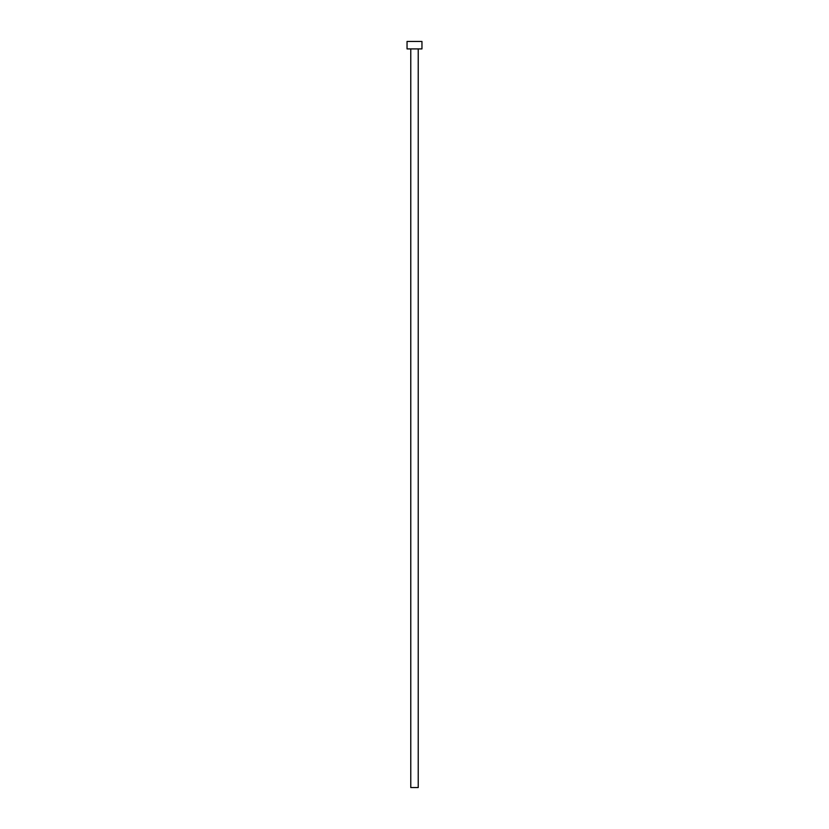 <?xml version="1.0" encoding="UTF-8"?>
<svg xmlns="http://www.w3.org/2000/svg" width="829" height="829" viewBox="0 0 829 829"><rect width="100%" height="100%" fill="white"/><g stroke="black" fill="none" stroke-linecap="round" stroke-linejoin="round"><path stroke-width="0.62" stroke-dasharray="4.14 3.11" d="M418.231 48.911L410.769 48.911L418.231 48.911M407.039 48.911L421.961 48.911M407.039 41.45L421.961 41.45M410.769 787.55L418.231 787.55"/><path stroke-width="1.24" d="M418.231 48.911L418.231 787.55L410.769 787.55L410.769 48.911M421.961 48.911L407.039 48.911L407.039 41.45L421.961 41.45L421.961 48.911"/></g></svg>
